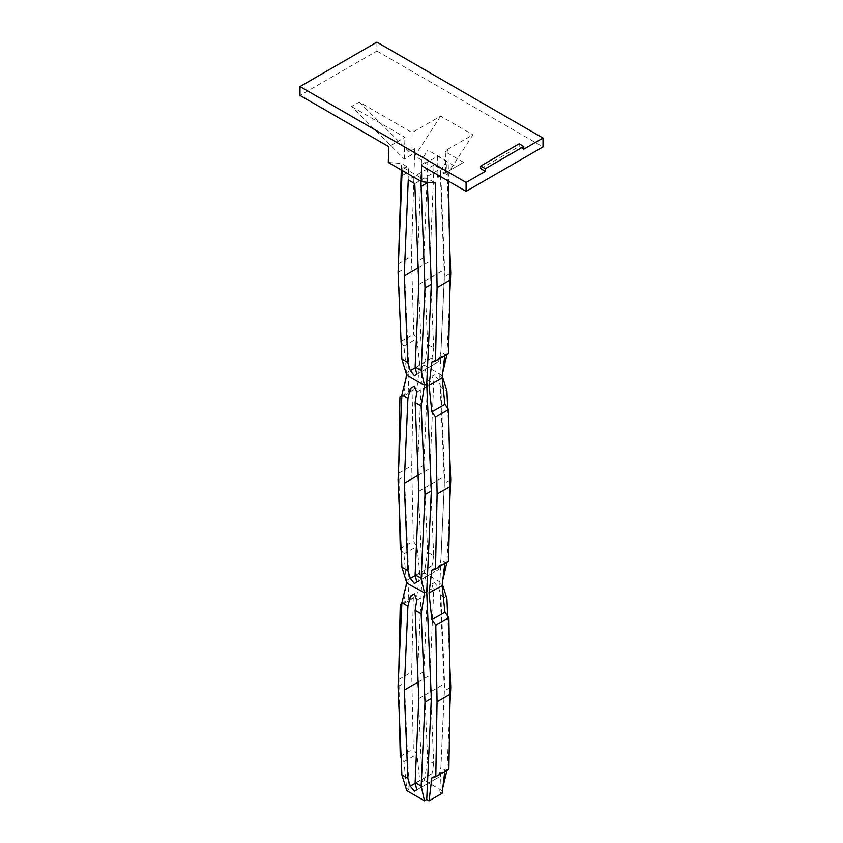 <?xml version="1.0" encoding="UTF-8"?>
<svg xmlns="http://www.w3.org/2000/svg" width="843" height="843" viewBox="0 0 843 843"><rect width="100%" height="100%" fill="white"/><g stroke="black" fill="none" stroke-linecap="round" stroke-linejoin="round"><path stroke-width="0.63" stroke-dasharray="4.21 3.16" d="M480.721 168.695L519.172 146.492L519.172 143.826M523.788 149.158L519.172 146.492M447.096 149.696L472.934 134.775L447.096 174.722L447.096 149.696L448.033 150.233L448.539 181.192M412.111 132.604L411.974 154.659L404.282 159.095L351.594 106.545L359.287 102.098L412.111 132.604L440.636 116.134L472.934 134.775M351.594 106.545L404.956 137.346L388.781 146.693M376.895 42.15L376.895 51.033L299.992 95.428M376.895 51.033L543.008 146.935M437.96 175.081L437.654 156.229L421.468 165.565M437.654 156.229L455.947 166.788L463.639 162.351L445.684 172.71L445.346 151.782L463.639 162.351M445.346 151.782L448.033 150.233M421.532 164.406L427.875 160.75L427.875 150.149L421.532 159.959L417.485 261.193L422.101 366.315L417.485 468.782L422.101 574.115L417.485 675.348L422.09 781.735L424.356 780.428L442.08 790.66L439.814 791.967L442.132 793.305M421.532 159.959L414.798 156.071L414.798 148.631L411.447 256.261L413.787 333.954L416.958 338.559L419.793 364.977L416.958 388.138L413.017 389.287L411.742 465.684L413.323 541.101L416.958 546.359L419.793 572.776L416.958 595.938L413.323 596.992L411.711 672.019L413.323 748.9L416.958 754.158L419.772 780.397L422.09 781.735M449.54 242.573L446.716 161.024L427.875 150.149M449.909 291.404L446.99 354.566M446.948 355.567L440.91 352.079L444.609 269.528L440.562 168.769L434.029 164.996L429.983 261.088L433.681 347.917L427.643 344.429L423.829 257.536L427.875 160.75M446.716 171.624L440.373 175.291L440.373 170.834L447.096 174.722M446.716 161.024L440.373 170.834M440.636 116.134L414.798 156.071M359.287 102.098L411.974 154.659M423.829 257.536L417.485 261.193M444.798 355.83L444.935 354.703L448.571 353.649M444.798 563.63L444.935 562.502L448.571 561.449M444.788 771.524L444.935 770.302L448.887 769.164M440.373 175.291L444.409 276.736L439.804 376.536L444.409 483.313L439.804 584.336L444.409 690.891L439.814 791.967M431.869 362.258L444.935 354.703M433.681 347.917L432.048 358.012L434.408 364.102L438.508 361.742L440.91 352.079M427.643 344.429L424.324 365.03L442.027 375.251L442.817 372.1M455.947 166.788L445.684 172.71M404.282 159.095L404.956 137.346M427.296 182.288L427.296 178.389L435.367 183.047M412.111 150.18L414.798 148.631M398.065 272.405L404.419 268.748L408.455 171.961L408.455 167.504L401.5 163.489L401.3 169.959M406.8 375.146L409.024 373.86L404.419 268.748M402.111 175.618L408.455 171.961M427.296 178.389L420.952 177.82L402.111 166.946L402.111 170.423M402.111 166.946L408.455 167.504M420.952 177.82L420.952 181.308M418.845 284.397L444.609 269.528M416.779 374.281L438.508 361.742M418.181 267.905L429.983 261.088M434.029 164.996L408.265 179.875M401.12 342.11L403.892 346.104L406.716 372.522L419.793 364.977M403.892 346.104L416.958 338.559M414.798 183.648L440.562 168.769M418.181 475.252L429.983 468.434L433.681 555.716L427.643 552.228L423.829 465.115L427.664 379.961L424.324 365.03L422.101 366.315M414.419 375.641L434.408 364.102M415.304 367.674L432.048 358.012M400.71 341.51L413.787 333.954M398.391 264.639L399.856 313.08M398.37 263.806L411.447 256.261M450.046 273.49L444.409 276.736M442.312 376.178L442.027 375.251L439.804 376.536M401.837 396.284L403.892 395.683L406.01 378.317M406.505 374.208L406.716 372.522M399.498 512.649L398.844 462.681M406.505 582.007L403.892 553.904L401.131 549.91M401.826 604.083L403.892 603.483L406.01 586.106M399.466 718.816L398.865 668.984M409.024 373.86L404.419 476.327L409.024 581.659L404.408 682.893L409.013 789.28L406.695 787.942L403.892 761.703L401.152 757.741M388.286 162.446L401.5 163.489M419.772 780.397L406.695 787.942M406.748 790.586L409.013 789.28M431.869 570.058L444.935 562.502M414.419 791.24L438.508 777.341L440.9 767.678L444.609 683.684L440.9 595.4L438.508 587.645L434.408 582.545L432.048 583.914L433.692 591.238L429.983 675.243L433.692 763.516L427.654 760.028L423.829 671.681L427.654 587.75L433.692 591.238M416.779 789.88L438.508 777.341M398.644 679.563L411.711 672.019M401.848 603.62L413.323 596.992M403.892 761.703L416.958 754.158M400.256 548.645L413.323 541.101M398.676 473.229L411.742 465.684M400.256 756.445L413.323 748.9M434.408 582.545L432.048 583.914M401.858 395.725L413.017 389.287M449.951 497.338L446.98 562.365M446.938 563.366L440.9 559.878L444.609 476.327L440.9 387.601L446.938 391.089M447.675 408.244L449.372 447.464M431.869 777.857L444.935 770.302M403.892 395.683L416.958 388.138M415.304 575.474L432.048 565.811L434.408 571.902L438.508 569.541L440.9 559.878M433.681 555.716L432.048 565.811M416.779 600.184L438.508 587.645M418.845 698.552L444.609 683.684M440.9 387.601L438.508 379.845L434.408 374.745L432.048 376.115L433.692 383.439L429.983 468.434M427.664 379.961L433.692 383.439M398.065 686.56L404.408 682.893M398.065 479.994L404.419 476.327M406.716 580.321L419.793 572.776M403.892 553.904L416.958 546.359M432.048 376.115L434.408 374.745M414.419 583.44L434.408 571.902M418.845 491.206L444.609 476.327M416.779 582.081L438.508 569.541M418.149 682.071L429.983 675.243M415.304 783.273L432.048 773.611L434.408 779.701M433.692 763.516L432.048 773.611M403.892 603.483L416.958 595.938M416.779 392.385L438.508 379.845M446.938 771.166L440.9 767.678M440.9 595.4L446.938 598.888M447.675 616.054L449.572 659.69M449.951 704.948L446.98 770.26M442.817 787.689L442.08 790.66M424.356 780.428L427.654 760.028M442.817 579.889L442.312 583.978M427.654 587.75L424.324 572.829L442.027 583.05L439.804 584.336M422.101 574.115L424.324 572.829L427.643 552.228M406.8 582.945L409.024 581.659M450.025 687.656L444.409 690.891M423.829 671.681L417.485 675.348M423.829 465.115L417.485 468.782M450.057 480.057L444.409 483.313"/><path stroke-width="1.26" d="M523.788 146.492L523.788 149.158L543.008 138.052L376.895 42.15L299.992 86.555L466.105 182.457L485.326 171.35L485.326 168.695L480.721 166.029L519.172 143.826L523.788 146.492L485.326 168.695M480.721 166.029L480.721 168.695L485.326 171.35M543.008 138.052L543.008 146.935L466.105 191.34L421.468 165.565L421.732 181.761L388.286 162.446L388.781 146.693L299.992 95.428L299.992 86.555M449.54 242.573L450.752 273.079L449.909 291.404M446.99 354.566L442.817 372.1M448.539 181.192L450.151 280.055L448.571 353.649L435.504 361.194L437.085 287.6L450.151 280.055M442.111 377.864L429.034 385.409L431.869 411.837L435.504 417.095L437.117 493.977L435.504 568.993L448.571 561.449L450.183 486.432L448.571 409.55L444.935 404.292L442.111 377.864L444.798 355.83M435.504 568.993L431.869 570.058L429.034 593.209L431.869 619.637L435.81 625.337L437.053 701.745L435.81 776.709L448.887 769.164L450.13 694.2L448.887 617.793L444.935 612.092L442.111 585.664L444.798 563.63M435.81 776.709L431.869 777.857L429.055 800.85L442.132 793.305L444.788 771.524M466.105 182.457L466.105 191.34M429.034 385.409L431.869 362.258L435.504 361.194M437.991 177.156L439.761 176.124L437.991 177.156L437.96 175.081M421.732 181.761L435.367 183.047L437.085 287.6M427.296 182.288L431.342 284.291L426.727 384.081L431.342 490.858L426.727 591.881L431.342 698.447L426.737 799.512L424.472 800.818L406.748 790.586L401.89 774.907L407.928 778.395L404.219 690.111L418.149 682.071M429.055 800.85L426.737 799.512M420.952 181.308L424.998 287.948L421.184 370.446L424.503 385.367L426.727 384.081M424.998 287.948L431.342 284.291M415.135 574.757L416.779 582.081L414.419 583.44L410.32 578.351L407.928 570.585L404.219 483.313L407.928 398.317L410.32 388.655L414.419 386.284L416.779 392.385L415.135 402.469L418.845 491.206L415.135 574.757L421.173 578.245L424.998 494.525L421.173 405.957L424.503 385.367L406.8 375.146L401.879 359.297L398.065 272.405L402.111 170.423M401.879 359.297L407.917 362.785L404.219 275.956L418.181 267.905M421.184 370.446L415.146 366.958L418.845 284.397L414.798 183.648L408.265 179.875L404.219 275.956M415.146 366.958L416.779 374.281L414.419 375.641L410.32 370.551L415.304 367.674M410.32 370.551L407.917 362.785M427.296 182.836L420.952 186.503M399.856 313.08L401.12 342.11M401.3 169.959L398.391 264.639M450.752 273.079L450.046 273.49M406.01 378.317L406.505 374.208M398.844 462.681L399.94 396.832L401.837 396.284M401.131 549.91L400.256 548.645L399.498 512.649M406.01 586.106L406.505 582.007M398.865 668.984L400.256 604.547L401.826 604.083M401.152 757.741L400.256 756.445L399.466 718.816M404.219 690.111L407.928 606.117L401.89 602.629L398.065 686.56L401.89 774.907M429.034 593.209L442.111 585.664M407.928 606.117L410.32 596.454L414.419 594.083L416.779 600.184L415.135 610.279L418.845 698.552L415.135 782.557L416.779 789.88L414.419 791.24L410.32 786.15L407.928 778.395M400.256 604.547L401.848 603.62M431.869 619.637L444.935 612.092M435.81 625.337L448.887 617.793M410.32 596.454L414.419 594.083M399.94 396.832L401.858 395.725M437.117 493.977L450.183 486.432M437.053 701.745L450.13 694.2M449.372 447.464L450.763 479.646L449.951 497.338M446.98 562.365L442.817 579.889M442.312 376.178L446.938 391.089L447.675 408.244M410.32 578.351L415.304 575.474M404.219 483.313L418.181 475.252M406.8 375.146L401.9 394.83L398.065 479.994L401.879 567.097L407.928 570.585M435.504 417.095L448.571 409.55M410.32 388.655L414.419 386.284M424.472 800.818L421.173 786.034L424.998 702.103L421.173 613.757L415.135 610.279M421.173 613.757L424.503 593.166L421.173 578.245M401.879 567.097L406.8 582.945L424.503 593.166L426.727 591.881M406.8 582.945L401.89 602.629M407.928 398.317L401.9 394.83M410.32 786.15L415.304 783.273M431.869 411.837L444.935 404.292M415.135 782.557L421.173 786.034M421.173 405.957L415.135 402.469M442.312 583.978L446.938 598.888L447.675 616.054M449.572 659.69L450.763 687.235L449.951 704.948M446.98 770.26L442.817 787.689M424.998 494.525L431.342 490.858M424.998 702.103L431.342 698.447M450.763 687.235L450.025 687.656M450.763 479.646L450.057 480.057"/></g></svg>
